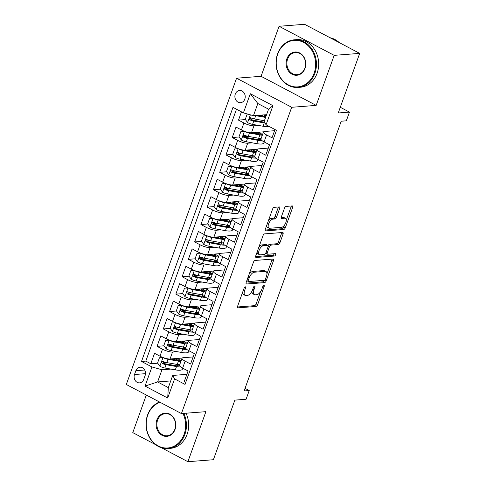 <?xml version="1.0" encoding="UTF-8"?>
<svg xmlns="http://www.w3.org/2000/svg" width="486" height="486" viewBox="0 0 486 486"><rect width="100%" height="100%" fill="white"/><g stroke="black" fill="none" stroke-linecap="round" stroke-linejoin="round"><path stroke-width="0.73" d="M245.278 286.819A1.312 0.62 117.8 0 0 244.142 288.064L237.611 306.216A1.877 0.887 117.8 0 0 237.733 307.796A1.877 0.887 117.8 0 0 237.994 307.845L256.025 306.447A1.877 0.887 117.8 0 0 257.641 304.667L264.171 286.515A1.312 0.62 117.8 0 0 264.086 285.41A1.312 0.62 117.8 0 0 263.904 285.373A1.312 0.62 117.8 0 0 262.768 286.625L261.924 288.976A6.002 2.837 117.8 0 1 256.754 294.686L255.253 294.802A6.002 2.837 117.8 0 1 254.415 294.644A6.002 2.837 117.8 0 1 254.014 289.583L254.858 287.238A1.312 0.62 117.8 0 0 254.773 286.126A1.312 0.62 117.8 0 0 254.591 286.096A1.312 0.62 117.8 0 0 253.455 287.348L252.611 289.692A6.002 2.837 117.8 0 1 247.441 295.409L245.934 295.524A6.002 2.837 117.8 0 1 245.102 295.367A6.002 2.837 117.8 0 1 244.701 290.306L245.545 287.955A1.312 0.62 117.8 0 0 245.46 286.849A1.312 0.62 117.8 0 0 245.278 286.819M235.285 94.09A6.118 5.164 -94.4 0 0 240.521 102.704A6.118 5.164 -94.4 0 0 244.816 99.12A6.118 5.164 -94.4 0 0 239.58 90.505A6.118 5.164 -94.4 0 0 235.285 94.09M279.632 208.561A1.877 0.887 117.8 0 0 279.505 206.981A1.877 0.887 117.8 0 0 279.243 206.933L274.189 207.322A1.877 0.887 117.8 0 0 272.573 209.108L265.313 229.264A1.877 0.887 117.8 0 0 265.441 230.844A1.877 0.887 117.8 0 0 265.702 230.893L283.727 229.495A1.877 0.887 117.8 0 0 285.343 227.715L292.602 207.558A1.877 0.887 117.8 0 0 292.475 205.973A1.877 0.887 117.8 0 0 292.214 205.924L286.102 206.398A1.877 0.887 117.8 0 0 284.486 208.184L281.382 216.811A1.877 0.887 117.8 0 0 281.509 218.39A1.877 0.887 117.8 0 0 281.771 218.439L284.796 218.208A5.018 2.369 117.8 0 1 285.495 218.335A5.018 2.369 117.8 0 1 285.568 223.232A5.018 2.369 117.8 0 1 281.509 227.345L269.639 228.262A5.018 2.369 117.8 0 1 268.946 228.134A5.018 2.369 117.8 0 1 268.873 223.238A5.018 2.369 117.8 0 1 272.932 219.125L274.912 218.973A1.877 0.887 117.8 0 0 276.528 217.187L279.632 208.561L278.144 207.777A1.877 0.887 117.8 0 0 278.314 207M161.437 447.74L187.894 461.7L213.403 459.726L234.86 400.124L246.08 399.255L249.215 390.55L244.112 390.944L341.227 121.214L346.324 120.82L349.458 112.114L340.291 107.278M334.186 55.355L279.073 26.274L261.061 76.308L316.173 105.389L334.186 55.355L359.695 53.381L338.238 112.983L349.458 112.114M316.173 105.389L291.691 107.285L181.424 413.562L126.305 384.481L236.573 78.203L291.691 107.285M187.894 461.7L205.906 411.666L181.424 413.562M255.059 260.447A1.877 0.887 117.8 0 0 253.443 262.233L246.189 282.384A1.877 0.887 117.8 0 0 246.317 283.97A1.877 0.887 117.8 0 0 246.572 284.018L264.603 282.621A1.877 0.887 117.8 0 0 266.219 280.835L273.472 260.678A1.877 0.887 117.8 0 0 273.351 259.099A1.877 0.887 117.8 0 0 273.089 259.05L255.059 260.447M255.751 255.824L263.011 235.667A1.877 0.887 117.8 0 1 264.627 233.881L282.652 232.49A1.877 0.887 117.8 0 1 282.913 232.539A1.877 0.887 117.8 0 1 283.034 234.118L279.93 242.745A1.877 0.887 117.8 0 1 278.314 244.531L271.006 245.096A1.877 0.887 117.8 0 0 269.39 246.882L267.33 252.605A1.877 0.887 117.8 0 0 267.452 254.184A1.877 0.887 117.8 0 0 267.713 254.233L275.325 253.643A1.312 0.62 117.8 0 1 275.507 253.68A1.312 0.62 117.8 0 1 275.526 254.962A1.312 0.62 117.8 0 1 274.462 256.037L256.14 257.459A1.877 0.887 117.8 0 1 255.879 257.404A1.877 0.887 117.8 0 1 255.751 255.824M279.073 26.274L304.576 24.3L359.695 53.381M146.31 395.039L132.781 432.619L155.575 444.647M241.475 111.853L238.498 120.115L245.442 119.574M254.148 118.9L250.782 119.161M258.631 125.449L253.978 125.813A7.642 1.926 -160.2 0 1 243.936 122.982L241.433 129.944L235.996 127.077L232.235 137.514L239.179 136.979M247.884 136.305L244.519 136.566M252.368 142.854L247.714 143.212A7.642 1.926 -160.2 0 1 237.672 140.387L235.169 147.343L229.732 144.476L225.972 154.919L232.909 154.384M241.621 153.71L238.255 153.965M246.098 160.252L241.445 160.617A7.642 1.926 -160.2 0 1 231.409 157.786L228.9 164.748L223.463 161.881L219.708 172.323L226.646 171.783M235.352 171.108L231.986 171.37M239.835 177.657L235.181 178.016A7.642 1.926 -160.2 0 1 225.146 175.191L222.637 182.153L217.199 179.279L213.439 189.722L220.383 189.188M229.088 188.513L225.723 188.775M233.572 195.062L228.918 195.421A7.642 1.926 -160.2 0 1 218.876 192.59L216.373 199.552L210.936 196.684L207.176 207.127L214.113 206.586M222.825 205.912L219.459 206.173M227.302 212.461L222.655 212.819A7.642 1.926 -160.2 0 1 212.613 209.995L210.104 216.956L204.667 214.083L200.912 224.526L207.85 223.991M216.556 223.317L213.19 223.578M221.039 229.866L216.385 230.224A7.642 1.926 -160.2 0 1 206.35 227.393L203.841 234.355L198.403 231.488L194.643 241.931L201.587 241.39M210.292 240.716L206.927 240.977M214.776 247.265L210.122 247.629A7.642 1.926 -160.2 0 1 200.08 244.798L197.577 251.76L192.14 248.893L188.38 259.33L195.317 258.795M204.029 258.121L200.663 258.382M208.506 264.67L203.859 265.028A7.642 1.926 -160.2 0 1 193.817 262.203L191.308 269.159L185.871 266.292L182.116 276.734L189.054 276.194M197.759 275.519L194.394 275.781M202.243 282.068L197.589 282.433A7.642 1.926 -160.2 0 1 187.553 279.602L185.045 286.564L179.607 283.696L175.847 294.133L182.791 293.599M191.496 292.924L188.131 293.186M195.98 299.473L191.326 299.832A7.642 1.926 -160.2 0 1 181.284 297.007L178.781 303.969L173.344 301.095L169.584 311.538L176.521 311.004M185.233 310.329L181.867 310.59M189.716 316.878L185.063 317.237A7.642 1.926 -160.2 0 1 175.021 314.406L172.518 321.368L167.081 318.5L163.32 328.943L170.258 328.402M178.963 327.728L175.604 327.989M183.447 334.277L178.793 334.635A7.642 1.926 -160.2 0 1 168.757 331.81L166.248 338.772L160.811 335.899L157.051 346.342L162.488 349.209A7.642 1.926 19.8 0 0 172.53 352.04L177.183 351.682M172.7 345.133L169.335 345.394M163.995 345.807L157.051 346.342M185.798 382.215L184.303 381.431L188.064 370.988L182.627 368.121A7.642 1.926 19.8 0 1 179.516 365.217L182.019 358.255A7.642 1.926 19.8 0 0 185.136 361.159L190.573 364.026L194.327 353.589L188.89 350.716A7.642 1.926 19.8 0 1 185.78 347.812L188.289 340.85A7.642 1.926 -160.2 0 1 189.522 340.297L199.388 339.532M188.289 340.85A7.642 1.926 -160.2 0 0 191.399 343.76L196.836 346.627L200.597 336.184L195.159 333.317A7.642 1.926 19.8 0 1 192.049 330.413L194.552 323.451A7.642 1.926 -160.2 0 1 195.785 322.892L205.657 322.133M194.552 323.451A7.642 1.926 -160.2 0 0 197.662 326.355L203.099 329.222L206.86 318.78L201.423 315.912A7.642 1.926 19.8 0 1 198.312 313.008L200.815 306.046A7.642 1.926 -160.2 0 1 202.048 305.494L211.92 304.728M200.815 306.046A7.642 1.926 -160.2 0 0 203.932 308.95L209.369 311.824L213.123 301.381L207.686 298.513A7.642 1.926 19.8 0 1 204.576 295.603L207.085 288.648A7.642 1.926 -160.2 0 1 208.318 288.089L218.184 287.329M207.085 288.648A7.642 1.926 -160.2 0 0 210.195 291.551L215.632 294.419L219.393 283.976L213.955 281.108A7.642 1.926 19.8 0 1 210.839 278.205L213.348 271.243A7.642 1.926 -160.2 0 1 214.581 270.69L224.453 269.924M213.348 271.243A7.642 1.926 -160.2 0 0 216.458 274.147L221.895 277.02L225.656 266.577L220.219 263.71A7.642 1.926 19.8 0 1 217.108 260.8L219.611 253.838A7.642 1.926 -160.2 0 1 220.844 253.285L230.716 252.52M219.611 253.838A7.642 1.926 -160.2 0 0 222.722 256.748L228.159 259.615L231.919 249.172L226.482 246.305A7.642 1.926 19.8 0 1 223.372 243.401L225.881 236.439A7.642 1.926 -160.2 0 1 227.114 235.886L236.98 235.121M225.881 236.439A7.642 1.926 -160.2 0 0 228.991 239.343L234.428 242.21L238.189 231.773L232.751 228.9A7.642 1.926 19.8 0 1 229.635 225.996L232.144 219.034A7.642 1.926 -160.2 0 1 233.377 218.481L243.243 217.716M232.144 219.034A7.642 1.926 -160.2 0 0 235.254 221.944L240.692 224.811L244.452 214.369L239.015 211.501A7.642 1.926 19.8 0 1 235.904 208.597L238.407 201.635A7.642 1.926 -160.2 0 1 239.641 201.076L249.512 200.317M238.407 201.635A7.642 1.926 -160.2 0 0 241.518 204.539L246.955 207.407L250.715 196.97L245.278 194.096A7.642 1.926 19.8 0 1 242.168 191.192L244.671 184.23A7.642 1.926 -160.2 0 1 245.91 183.678L255.776 182.912M244.671 184.23A7.642 1.926 -160.2 0 0 247.787 187.134L253.224 190.008L256.979 179.565L251.541 176.697A7.642 1.926 19.8 0 1 248.431 173.788L250.94 166.832A7.642 1.926 -160.2 0 1 252.173 166.273L262.039 165.513M250.94 166.832A7.642 1.926 -160.2 0 0 254.05 169.736L259.488 172.603L263.248 162.16L257.811 159.293A7.642 1.926 19.8 0 1 254.7 156.389L257.203 149.427A7.642 1.926 -160.2 0 1 258.437 148.874L268.308 148.109M257.203 149.427A7.642 1.926 -160.2 0 0 260.314 152.331L265.751 155.204L269.511 144.761L264.074 141.894A7.642 1.926 19.8 0 1 260.964 138.984L263.467 132.022A7.642 1.926 -160.2 0 1 264.706 131.469L274.572 130.704M241.433 129.944A7.642 1.926 19.8 0 0 251.475 132.769L263.594 131.834M235.169 147.343A7.642 1.926 19.8 0 0 245.205 150.174L257.325 149.238M228.9 164.748A7.642 1.926 19.8 0 0 238.942 167.579L251.062 166.637M222.637 182.153A7.642 1.926 19.8 0 0 232.679 184.978L244.798 184.042M216.373 199.552A7.642 1.926 19.8 0 0 226.409 202.383L238.529 201.441M210.104 216.956A7.642 1.926 19.8 0 0 220.146 219.781L232.265 218.846M203.841 234.355A7.642 1.926 19.8 0 0 213.883 237.186L226.002 236.245M197.577 251.76A7.642 1.926 19.8 0 0 207.613 254.585L219.739 253.649M191.308 269.159A7.642 1.926 19.8 0 0 201.35 271.99L213.469 271.048M185.045 286.564A7.642 1.926 19.8 0 0 195.086 289.395L207.206 288.453M178.781 303.969A7.642 1.926 19.8 0 0 188.817 306.794L200.943 305.858M172.518 321.368A7.642 1.926 19.8 0 0 182.554 324.198L194.673 323.257M166.248 338.772A7.642 1.926 19.8 0 0 176.29 341.597L188.41 340.662M143.741 379.39L145.114 375.563A5.923 5.006 -94.4 0 0 140.041 367.222A5.923 5.006 -94.4 0 0 135.88 370.69L134.501 374.518A5.923 5.006 -94.4 0 0 139.579 382.859A5.923 5.006 -94.4 0 0 143.741 379.39M243.413 112.874L250.302 93.731L272.944 105.681L266.055 124.823L264.177 121.36L268.564 109.18L257.835 103.518L253.449 115.698L243.413 112.874L232.982 107.37L141.511 361.444L151.942 366.948L161.978 369.773L170.92 369.081M266.055 124.823L276.479 130.321L185.008 384.396L174.583 378.892L167.694 398.034L145.047 386.091L151.942 366.948M236.488 109.216L145.8 361.11L150.788 363.747L154.548 353.304L159.985 356.171A7.642 1.926 19.8 0 0 170.027 359.002L182.147 358.06M193.124 356.937L183.258 357.702A7.642 1.926 19.8 0 0 182.019 358.255M263.467 132.022A7.642 1.926 -160.2 0 0 266.583 134.932L272.02 137.799L274.991 129.537M168.757 331.81L163.32 328.943M175.021 314.406L169.584 311.538M181.284 297.007L175.847 294.133M187.553 279.602L182.116 276.734M193.817 262.203L188.38 259.33M200.08 244.798L194.643 241.931M206.35 227.393L200.912 224.526M212.613 209.995L207.176 207.127M218.876 192.59L213.439 189.722M225.146 175.191L219.708 172.323M231.409 157.786L225.972 154.919M237.672 140.387L232.235 137.514M243.936 122.982L238.498 120.115M253.449 115.698L266.583 114.684M161.978 369.773L157.592 381.953L168.32 387.615L172.706 375.435L174.583 378.892M170.726 380.939L157.592 381.953L145.047 386.091M186.861 374.335L172.706 375.435M261.061 76.308L236.573 78.203M249.215 390.55L245.047 388.35M177.603 360.26L178.089 358.899M166.437 362.532L163.071 362.793M157.731 363.206L150.788 363.747M145.8 361.11L141.511 361.444M183.866 342.855L184.352 341.5M190.129 325.456L190.621 324.095M196.399 308.051L196.885 306.696M202.662 290.646L203.148 289.291M208.925 273.247L209.417 271.887M215.195 255.843L215.681 254.488M221.458 238.444L221.944 237.083M227.721 221.039L228.213 219.684M233.991 203.64L234.477 202.279M240.254 186.235L240.74 184.88M246.517 168.83L247.01 167.476M252.781 151.432L253.273 150.071M259.05 134.027L259.536 132.672M265.313 116.628L265.799 115.267M168.32 387.615L167.694 398.034M250.302 93.731L257.835 103.518M272.944 105.681L268.564 109.18M242.654 292.195A6.002 2.837 117.8 0 0 243.614 294.583L245.102 295.367M251.991 291.126A6.002 2.837 117.8 0 0 252.927 293.86L254.415 294.644M237.441 306.988L254.53 305.664A1.877 0.887 117.8 0 0 256.146 303.878L260.526 291.715M266.935 273.91L271.984 259.895A1.877 0.887 117.8 0 0 272.154 259.123M246.019 283.162L263.114 281.837A1.877 0.887 117.8 0 0 264.67 280.197M248.267 280.398A1.312 0.62 117.8 0 0 248.358 281.503A1.312 0.62 117.8 0 0 248.54 281.54L264.36 280.313A1.312 0.62 117.8 0 0 265.49 279.067L266.383 276.589A6.002 2.837 117.8 0 0 265.982 271.528A6.002 2.837 117.8 0 0 265.149 271.37L254.33 272.209A6.002 2.837 117.8 0 0 249.16 277.925L248.267 280.398L247.119 279.796M246.803 280.677A1.312 0.62 117.8 0 0 246.864 280.72L248.358 281.503M265.982 271.528L264.493 270.745A6.002 2.837 117.8 0 0 263.655 270.587L265.149 271.37M249.069 274.396A6.002 2.837 117.8 0 1 252.841 271.425L263.655 270.587M268.084 245.667A1.877 0.887 117.8 0 1 269.517 244.312L276.826 243.741A1.877 0.887 117.8 0 0 278.442 241.955L281.546 233.335A1.877 0.887 117.8 0 0 281.716 232.557M265.739 253.139A1.877 0.887 117.8 0 0 265.964 253.4L267.452 254.184M255.581 256.596L272.974 255.253A1.312 0.62 117.8 0 0 274.183 253.735M263.418 245.685A5.018 2.369 117.8 0 0 259.36 249.798A5.018 2.369 117.8 0 0 259.433 254.688A5.018 2.369 117.8 0 0 260.125 254.822L264.311 254.5A1.877 0.887 117.8 0 0 265.927 252.714L267.986 246.991A1.877 0.887 117.8 0 0 267.859 245.406A1.877 0.887 117.8 0 0 267.598 245.357L263.418 245.685L261.93 244.895A5.018 2.369 117.8 0 0 258.813 247.325M257.143 251.967A5.018 2.369 117.8 0 0 257.945 253.905L259.433 254.688M267.859 245.406L266.371 244.622A1.877 0.887 117.8 0 0 266.109 244.573L267.598 245.357M261.93 244.895L266.109 244.573M268.424 220.626A5.018 2.369 117.8 0 1 271.443 218.342L273.418 218.184A1.877 0.887 117.8 0 0 275.033 216.398L278.144 207.777M266.656 225.547A5.018 2.369 117.8 0 0 267.452 227.345L268.946 228.134M285.495 218.335L284.006 217.552A5.018 2.369 117.8 0 0 283.308 217.418L284.796 218.208M281.212 217.582L283.308 217.418M286.297 220.14L291.108 206.769A1.877 0.887 117.8 0 0 291.278 205.997M265.143 230.036L282.238 228.712A1.877 0.887 117.8 0 0 283.854 226.926L284.523 225.061M163.181 357.581L159.444 357.763L157.567 362.981L159.918 366.292A5.067 1.276 19.8 0 0 164.863 367.999L175.306 369.864A14.623 3.681 19.8 0 0 182.384 369.172L182.742 368.181M178.562 365.934A12.138 3.056 19.8 0 0 176.096 364.263M163.053 357.593A5.067 1.276 19.8 0 0 167.992 359.3L178.435 361.165A14.623 3.681 19.8 0 0 180.853 361.493M170.398 358.972L177.305 360.205A12.138 3.056 19.8 0 0 181.211 360.515M159.444 357.763L163.089 357.55M177.846 358.759L176.977 358.832A3.536 0.893 19.8 0 0 176.406 359.087A3.536 0.893 19.8 0 0 177.505 360.241M175.385 359.865A6.02 1.519 -160.2 0 1 174.128 358.68M179.662 364.804A14.623 3.681 -160.2 0 1 177.244 364.47L166.801 362.605A5.067 1.276 -160.2 0 1 163.108 361.481C161.54 361.584 161.291 362.277 162.354 363.564A5.067 1.276 19.8 0 0 166.054 364.694L176.497 366.559A14.623 3.681 19.8 0 0 180.737 366.954M179.644 365.867A12.138 3.056 -160.2 0 1 175.361 365.6L164.918 363.735A2.582 0.65 -160.2 0 1 163.825 363.455L163.01 362.106M180.506 360.539A12.138 3.056 19.8 0 0 177.262 358.443M163.108 361.481L162.567 361.384M160.094 402.311A23.316 19.689 -94.4 0 0 147.756 415.141A23.316 19.689 -94.4 0 0 158.29 445.966A23.316 19.689 -94.4 0 0 184.103 434.32A23.316 19.689 -94.4 0 0 182.924 413.446M183.763 413.386A23.887 20.175 85.6 0 1 184.856 434.533A23.887 20.175 85.6 0 1 168.083 448.529A23.887 20.175 85.6 0 1 147.616 414.886A23.887 20.175 85.6 0 1 159.511 402.001M156.844 419.94A11.658 9.848 85.6 0 1 169.754 414.121A11.658 9.848 85.6 0 1 175.021 429.527A11.658 9.848 85.6 0 1 162.111 435.347A11.658 9.848 85.6 0 1 156.844 419.94M174.875 429.266A11.087 9.362 -94.4 0 0 165.38 413.659A11.087 9.362 -94.4 0 0 157.598 420.153A11.087 9.362 -94.4 0 0 167.093 435.76A11.087 9.362 -94.4 0 0 174.875 429.266M186.004 413.209A23.887 20.175 85.6 0 1 187.104 434.363A23.887 20.175 85.6 0 1 170.325 448.353L168.083 448.529M277.761 54.049A23.316 19.689 -94.4 0 0 288.289 84.868A23.316 19.689 -94.4 0 0 314.108 73.228A23.316 19.689 -94.4 0 0 303.58 42.404A23.316 19.689 -94.4 0 0 277.761 54.049M314.861 73.441A23.887 20.175 85.6 0 1 298.082 87.431A23.887 20.175 85.6 0 1 277.621 53.788A23.887 20.175 85.6 0 1 294.395 39.797A23.887 20.175 85.6 0 1 314.861 73.441M286.849 58.842A11.658 9.848 85.6 0 1 299.759 53.023A11.658 9.848 85.6 0 1 305.02 68.429A11.658 9.848 85.6 0 1 292.11 74.255A11.658 9.848 85.6 0 1 286.849 58.842M304.88 68.174A11.087 9.362 -94.4 0 0 295.385 52.561A11.087 9.362 -94.4 0 0 287.603 59.055A11.087 9.362 -94.4 0 0 297.098 74.662A11.087 9.362 -94.4 0 0 304.88 68.174M294.395 39.797L296.642 39.621A23.887 20.175 85.6 0 1 317.103 73.264A23.887 20.175 85.6 0 1 300.33 87.255L298.082 87.431M329.994 37.714A23.887 20.175 85.6 0 1 339.277 42.61M169.444 340.182L165.714 340.358L163.831 345.576L166.188 348.893A5.067 1.276 19.8 0 0 171.127 350.6L181.57 352.465A14.623 3.681 19.8 0 0 188.647 351.773L189.005 350.777M184.832 348.529A12.138 3.056 19.8 0 0 182.359 346.864M169.316 340.188A5.067 1.276 19.8 0 0 174.261 341.895L184.704 343.76A14.623 3.681 19.8 0 0 187.122 344.094M176.661 341.567L183.568 342.806A12.138 3.056 19.8 0 0 187.475 343.11M165.714 340.358L169.359 340.145M184.115 341.36L183.24 341.427A3.536 0.893 19.8 0 0 182.669 341.682A3.536 0.893 19.8 0 0 183.775 342.837M181.649 342.46A6.02 1.519 -160.2 0 1 180.397 341.281M185.931 347.399A14.623 3.681 -160.2 0 1 183.514 347.071L173.071 345.206A5.067 1.276 -160.2 0 1 169.371 344.076C167.804 344.179 167.555 344.878 168.618 346.166A5.067 1.276 19.8 0 0 172.317 347.29L182.76 349.155A14.623 3.681 19.8 0 0 187.001 349.549M185.913 348.468A12.138 3.056 -160.2 0 1 181.624 348.201L171.181 346.33A2.582 0.65 -160.2 0 1 170.088 346.05L169.274 344.702M186.77 343.134A12.138 3.056 19.8 0 0 183.532 341.038M169.371 344.076L168.83 343.985M175.713 322.777L171.977 322.959L170.1 328.178L172.451 331.488A5.067 1.276 19.8 0 0 177.39 333.196L187.833 335.061A14.623 3.681 19.8 0 0 194.916 334.368L195.275 333.378M191.095 331.13A12.138 3.056 19.8 0 0 188.629 329.459M175.586 322.789A5.067 1.276 19.8 0 0 180.525 324.496L190.968 326.361A14.623 3.681 19.8 0 0 193.385 326.689M182.93 324.168L189.832 325.401A12.138 3.056 19.8 0 0 193.738 325.711M171.977 322.959L175.622 322.747M190.378 323.955L189.51 324.022A3.536 0.893 19.8 0 0 188.939 324.284A3.536 0.893 19.8 0 0 190.038 325.438M187.918 325.061A6.02 1.519 -160.2 0 1 186.66 323.876M192.195 330A14.623 3.681 -160.2 0 1 189.777 329.666L179.334 327.801A5.067 1.276 -160.2 0 1 175.634 326.677C174.073 326.774 173.818 327.473 174.887 328.761A5.067 1.276 19.8 0 0 178.581 329.891L189.024 331.756A14.623 3.681 19.8 0 0 193.27 332.151M192.177 331.063A12.138 3.056 -160.2 0 1 187.894 330.796L177.451 328.931A2.582 0.65 -160.2 0 1 176.351 328.651L175.537 327.297M193.039 325.735A12.138 3.056 19.8 0 0 189.795 323.633M175.634 326.677L175.1 326.58M181.977 305.378L178.24 305.554L176.363 310.773L178.714 314.09A5.067 1.276 19.8 0 0 183.659 315.791L194.102 317.662A14.623 3.681 19.8 0 0 201.18 316.969L201.538 315.973M197.359 313.725A12.138 3.056 19.8 0 0 194.892 312.061M181.849 305.384A5.067 1.276 19.8 0 0 186.788 307.091L197.231 308.956A14.623 3.681 19.8 0 0 199.649 309.29M189.194 306.763L196.101 307.996A12.138 3.056 19.8 0 0 200.001 308.306M178.24 305.554L181.886 305.342M196.642 306.557L195.773 306.623A3.536 0.893 19.8 0 0 195.202 306.879A3.536 0.893 19.8 0 0 196.301 308.033M194.181 307.656A6.02 1.519 -160.2 0 1 192.924 306.478M198.458 312.595A14.623 3.681 -160.2 0 1 196.04 312.267L185.597 310.396A5.067 1.276 -160.2 0 1 181.904 309.272C180.336 309.375 180.087 310.068 181.15 311.362A5.067 1.276 19.8 0 0 184.85 312.486L195.293 314.351A14.623 3.681 19.8 0 0 199.533 314.746M198.44 313.664A12.138 3.056 -160.2 0 1 194.157 313.391L183.714 311.526A2.582 0.65 -160.2 0 1 182.615 311.247L181.807 309.898M199.303 308.331A12.138 3.056 19.8 0 0 196.058 306.235M181.904 309.272L181.363 309.181M188.24 287.973L184.51 288.149L182.627 293.374L184.984 296.685A5.067 1.276 19.8 0 0 189.923 298.392L200.366 300.257A14.623 3.681 19.8 0 0 207.443 299.564L207.801 298.574M203.628 296.32A12.138 3.056 19.8 0 0 201.155 294.656M188.112 287.985A5.067 1.276 19.8 0 0 193.057 289.692L203.5 291.557A14.623 3.681 19.8 0 0 205.918 291.886M195.457 289.364L202.364 290.598A12.138 3.056 19.8 0 0 206.271 290.901M184.51 288.149L188.155 287.943M202.911 289.152L202.036 289.219A3.536 0.893 19.8 0 0 201.465 289.474A3.536 0.893 19.8 0 0 202.571 290.634M200.445 290.251A6.02 1.519 -160.2 0 1 199.193 289.073M204.728 295.19A14.623 3.681 -160.2 0 1 202.31 294.862L191.867 292.997A5.067 1.276 -160.2 0 1 188.167 291.867C186.6 291.971 186.351 292.669 187.414 293.957A5.067 1.276 19.8 0 0 191.113 295.087L201.556 296.952A14.623 3.681 19.8 0 0 205.797 297.347M204.709 296.26A12.138 3.056 -160.2 0 1 200.42 295.992L189.977 294.127A2.582 0.65 -160.2 0 1 188.884 293.842L188.07 292.493M205.566 290.926A12.138 3.056 19.8 0 0 202.328 288.83M188.167 291.867L187.626 291.776M194.503 270.568L190.773 270.751L188.896 275.969L191.247 279.28A5.067 1.276 19.8 0 0 196.186 280.987L206.629 282.852A14.623 3.681 19.8 0 0 213.712 282.166L214.071 281.169M209.891 278.921A12.138 3.056 19.8 0 0 207.425 277.257M194.382 270.581A5.067 1.276 19.8 0 0 199.321 272.288L209.764 274.153A14.623 3.681 19.8 0 0 212.182 274.487M201.726 271.96L208.628 273.193A12.138 3.056 19.8 0 0 212.534 273.503M190.773 270.751L194.418 270.538M209.174 271.753L208.306 271.82A3.536 0.893 19.8 0 0 207.735 272.075A3.536 0.893 19.8 0 0 208.834 273.229M206.714 272.853A6.02 1.519 -160.2 0 1 205.457 271.674M210.991 277.792A14.623 3.681 -160.2 0 1 208.573 277.457L198.13 275.592A5.067 1.276 -160.2 0 1 194.43 274.469C192.869 274.572 192.614 275.264 193.677 276.558A5.067 1.276 19.8 0 0 197.377 277.682L207.82 279.547A14.623 3.681 19.8 0 0 212.066 279.942M210.973 278.855A12.138 3.056 -160.2 0 1 206.684 278.587L196.241 276.722A2.582 0.65 -160.2 0 1 195.147 276.443L194.333 275.094M211.835 273.527A12.138 3.056 19.8 0 0 208.591 271.431M194.43 274.469L193.896 274.371M200.773 253.17L197.037 253.346L195.159 258.57L197.51 261.881A5.067 1.276 19.8 0 0 202.455 263.588L212.898 265.453A14.623 3.681 19.8 0 0 219.976 264.761L220.334 263.77M216.155 261.517A12.138 3.056 19.8 0 0 213.688 259.852M200.645 253.182A5.067 1.276 19.8 0 0 205.584 254.883L216.027 256.754A14.623 3.681 19.8 0 0 218.445 257.082M207.99 254.561L214.891 255.794A12.138 3.056 19.8 0 0 218.797 256.098M197.037 253.346L200.682 253.139M215.438 254.348L214.569 254.415A3.536 0.893 19.8 0 0 213.998 254.67A3.536 0.893 19.8 0 0 215.098 255.83M212.977 255.448A6.02 1.519 -160.2 0 1 211.72 254.269M217.254 260.387A14.623 3.681 -160.2 0 1 214.836 260.059L204.393 258.194A5.067 1.276 -160.2 0 1 200.7 257.064C199.132 257.167 198.883 257.866 199.946 259.153A5.067 1.276 19.8 0 0 203.646 260.277L214.089 262.148A14.623 3.681 19.8 0 0 218.329 262.543M217.236 261.456A12.138 3.056 -160.2 0 1 212.953 261.189L202.51 259.324A2.582 0.65 -160.2 0 1 201.411 259.038L200.603 257.689M218.099 256.122A12.138 3.056 19.8 0 0 214.855 254.026M200.7 257.064L200.159 256.973M207.036 235.765L203.306 235.947L201.423 241.165L203.78 244.476A5.067 1.276 19.8 0 0 208.719 246.183L219.162 248.048A14.623 3.681 19.8 0 0 226.239 247.362L226.598 246.366M222.424 244.118A12.138 3.056 19.8 0 0 219.951 242.447M206.908 235.777A5.067 1.276 19.8 0 0 211.853 237.484L222.296 239.349A14.623 3.681 19.8 0 0 224.708 239.677M214.253 237.156L221.16 238.389A12.138 3.056 19.8 0 0 225.067 238.699M203.306 235.947L206.945 235.734M221.701 236.943L220.832 237.016A3.536 0.893 19.8 0 0 220.261 237.271A3.536 0.893 19.8 0 0 221.367 238.426M219.241 238.049A6.02 1.519 -160.2 0 1 217.983 236.87M223.524 242.988A14.623 3.681 -160.2 0 1 221.106 242.654L210.663 240.789A5.067 1.276 -160.2 0 1 206.963 239.665C205.396 239.768 205.147 240.461 206.21 241.749A5.067 1.276 19.8 0 0 209.909 242.879L220.352 244.744A14.623 3.681 19.8 0 0 224.593 245.138M223.499 244.051A12.138 3.056 -160.2 0 1 219.216 243.784L208.773 241.919A2.582 0.65 -160.2 0 1 207.68 241.639L206.866 240.291M224.362 238.723A12.138 3.056 19.8 0 0 221.118 236.627M206.963 239.665L206.422 239.568M213.299 218.366L209.569 218.542L207.686 223.76L210.043 227.077A5.067 1.276 19.8 0 0 214.982 228.785L225.425 230.65A14.623 3.681 19.8 0 0 232.508 229.957L232.861 228.961M228.687 226.713A12.138 3.056 19.8 0 0 226.215 225.048M213.172 218.372A5.067 1.276 19.8 0 0 218.117 220.079L228.56 221.944A14.623 3.681 19.8 0 0 230.978 222.278M220.523 219.757L227.424 220.99A12.138 3.056 19.8 0 0 231.33 221.294M209.569 218.542L213.214 218.329M227.97 219.544L227.102 219.611A3.536 0.893 19.8 0 0 226.531 219.866A3.536 0.893 19.8 0 0 227.63 221.027M225.504 220.644A6.02 1.519 -160.2 0 1 224.253 219.465M229.787 225.583A14.623 3.681 -160.2 0 1 227.369 225.255L216.926 223.39A5.067 1.276 -160.2 0 1 213.226 222.26C211.659 222.363 211.41 223.062 212.473 224.35A5.067 1.276 19.8 0 0 216.173 225.474L226.616 227.339A14.623 3.681 19.8 0 0 230.862 227.734M229.769 226.652A12.138 3.056 -160.2 0 1 225.48 226.385L215.037 224.514A2.582 0.65 -160.2 0 1 213.943 224.234L213.129 222.886M230.631 221.318A12.138 3.056 19.8 0 0 227.387 219.222M213.226 222.26L212.686 222.169M219.569 200.961L215.833 201.143L213.955 206.362L216.306 209.673A5.067 1.276 19.8 0 0 221.252 211.38L231.694 213.245A14.623 3.681 19.8 0 0 238.772 212.552L239.13 211.562M234.951 209.314A12.138 3.056 19.8 0 0 232.484 207.644M219.441 200.973A5.067 1.276 19.8 0 0 224.38 202.68L234.823 204.545A14.623 3.681 19.8 0 0 237.241 204.873M226.786 202.352L233.687 203.585A12.138 3.056 19.8 0 0 237.593 203.895M215.833 201.143L219.478 200.931M234.234 202.14L233.365 202.206A3.536 0.893 19.8 0 0 232.794 202.468A3.536 0.893 19.8 0 0 233.894 203.622M231.773 203.245A6.02 1.519 -160.2 0 1 230.516 202.061M236.05 208.184A14.623 3.681 -160.2 0 1 233.632 207.85L223.189 205.985A5.067 1.276 -160.2 0 1 219.49 204.861C217.928 204.958 217.679 205.657 218.743 206.945A5.067 1.276 19.8 0 0 222.436 208.075L232.879 209.94A14.623 3.681 19.8 0 0 237.125 210.335M236.032 209.247A12.138 3.056 -160.2 0 1 231.749 208.98L221.306 207.115A2.582 0.65 -160.2 0 1 220.207 206.836L219.399 205.481M236.895 203.92A12.138 3.056 19.8 0 0 233.651 201.818M219.49 204.861L218.955 204.764M225.832 183.562L222.096 183.738L220.219 188.957L222.57 192.274A5.067 1.276 19.8 0 0 227.515 193.975L237.958 195.846A14.623 3.681 19.8 0 0 245.035 195.153L245.394 194.157M241.22 191.909A12.138 3.056 19.8 0 0 238.748 190.245M225.704 183.568A5.067 1.276 19.8 0 0 230.643 185.275L241.086 187.14A14.623 3.681 19.8 0 0 243.504 187.475M233.049 184.947L239.956 186.181A12.138 3.056 19.8 0 0 243.863 186.49M222.096 183.738L225.741 183.526M240.497 184.741L239.628 184.808A3.536 0.893 19.8 0 0 239.057 185.063A3.536 0.893 19.8 0 0 240.163 186.217M238.037 185.84A6.02 1.519 -160.2 0 1 236.779 184.662M242.314 190.779A14.623 3.681 -160.2 0 1 239.902 190.451L229.459 188.58A5.067 1.276 -160.2 0 1 225.759 187.456C224.192 187.56 223.943 188.252 225.006 189.546A5.067 1.276 19.8 0 0 228.706 190.67L239.148 192.535A14.623 3.681 19.8 0 0 243.389 192.93M242.295 191.849A12.138 3.056 -160.2 0 1 238.012 191.575L227.57 189.71A2.582 0.65 -160.2 0 1 226.476 189.431L225.662 188.082M243.158 186.515A12.138 3.056 19.8 0 0 239.914 184.419M225.759 187.456L225.218 187.365M232.095 166.157L228.365 166.334L226.482 171.558L228.839 174.869A5.067 1.276 19.8 0 0 233.778 176.576L244.221 178.441A14.623 3.681 19.8 0 0 251.298 177.748L251.657 176.758M247.483 174.504A12.138 3.056 19.8 0 0 245.011 172.84M231.968 166.169A5.067 1.276 19.8 0 0 236.913 167.877L247.356 169.742A14.623 3.681 19.8 0 0 249.774 170.07M239.312 167.549L246.22 168.782A12.138 3.056 19.8 0 0 250.126 169.085M228.365 166.334L232.01 166.127M246.767 167.336L245.892 167.403A3.536 0.893 19.8 0 0 245.327 167.664A3.536 0.893 19.8 0 0 246.426 168.818M244.3 168.435A6.02 1.519 -160.2 0 1 243.049 167.257M248.583 173.374A14.623 3.681 -160.2 0 1 246.165 173.046L235.722 171.181A5.067 1.276 -160.2 0 1 232.022 170.051C230.455 170.155 230.206 170.853 231.269 172.141A5.067 1.276 19.8 0 0 234.969 173.271L245.412 175.136A14.623 3.681 19.8 0 0 249.652 175.531M248.565 174.444A12.138 3.056 -160.2 0 1 244.276 174.176L233.833 172.311A2.582 0.65 -160.2 0 1 232.739 172.026L231.925 170.677M249.427 169.11A12.138 3.056 19.8 0 0 246.183 167.014M232.022 170.051L231.482 169.96M238.365 148.759L234.629 148.935L232.751 154.153L235.103 157.464A5.067 1.276 19.8 0 0 240.041 159.171L250.484 161.036A14.623 3.681 19.8 0 0 257.568 160.35L257.926 159.353M253.747 157.106A12.138 3.056 19.8 0 0 251.28 155.441M238.237 148.765A5.067 1.276 19.8 0 0 243.176 150.472L253.619 152.337A14.623 3.681 19.8 0 0 256.037 152.671M245.582 150.144L252.483 151.377A12.138 3.056 19.8 0 0 256.389 151.687M234.629 148.935L238.274 148.722M253.03 149.937L252.161 150.004A3.536 0.893 19.8 0 0 251.59 150.259A3.536 0.893 19.8 0 0 252.69 151.413M250.569 151.037A6.02 1.519 -160.2 0 1 249.312 149.858M254.846 155.976A14.623 3.681 -160.2 0 1 252.428 155.642L241.985 153.776A5.067 1.276 -160.2 0 1 238.286 152.653C236.725 152.756 236.469 153.448 237.539 154.742A5.067 1.276 19.8 0 0 241.232 155.866L251.675 157.731A14.623 3.681 19.8 0 0 255.922 158.126M254.828 157.039A12.138 3.056 -160.2 0 1 250.545 156.771L240.102 154.906A2.582 0.65 -160.2 0 1 239.003 154.627L238.195 153.278M255.691 151.711A12.138 3.056 19.8 0 0 252.447 149.615M238.286 152.653L237.751 152.555M244.628 131.354L240.892 131.53L239.015 136.754L241.366 140.065A5.067 1.276 19.8 0 0 246.311 141.772L256.754 143.637A14.623 3.681 19.8 0 0 263.831 142.945L264.19 141.955M260.01 139.701A12.138 3.056 19.8 0 0 257.544 138.036M244.501 131.366A5.067 1.276 19.8 0 0 249.44 133.067L259.882 134.938A14.623 3.681 19.8 0 0 262.3 135.266M251.845 132.745L258.752 133.978A12.138 3.056 19.8 0 0 262.659 134.282M240.892 131.53L244.537 131.323M259.293 132.532L258.424 132.599A3.536 0.893 19.8 0 0 257.853 132.854A3.536 0.893 19.8 0 0 258.953 134.014M256.833 133.632A6.02 1.519 -160.2 0 1 255.575 132.453M261.11 138.571A14.623 3.681 -160.2 0 1 258.692 138.243L248.249 136.378A5.067 1.276 -160.2 0 1 244.555 135.248C242.988 135.351 242.739 136.05 243.802 137.338A5.067 1.276 19.8 0 0 247.502 138.461L257.945 140.333A14.623 3.681 19.8 0 0 262.185 140.727M261.091 139.64A12.138 3.056 -160.2 0 1 256.808 139.373L246.366 137.508A2.582 0.65 -160.2 0 1 245.272 137.222L244.458 135.873M261.954 134.306A12.138 3.056 19.8 0 0 258.71 132.21M244.555 135.248L244.015 135.157M247.769 114.101L247.161 114.131L245.278 119.349L247.635 122.66A5.067 1.276 19.8 0 0 252.574 124.367L263.017 126.232A14.623 3.681 19.8 0 0 269.013 126.378M264.329 120.941A12.138 3.056 19.8 0 0 263.807 120.631M255.199 115.565A5.067 1.276 19.8 0 0 255.709 115.668L265.593 117.436M258.109 115.34L265.016 116.573A12.138 3.056 19.8 0 0 265.854 116.713M265.563 115.127L264.688 115.2A3.536 0.893 19.8 0 0 264.117 115.455A3.536 0.893 19.8 0 0 265.222 116.61M263.096 116.233A6.02 1.519 -160.2 0 1 261.845 115.054M264.402 120.741L254.518 118.973A5.067 1.276 -160.2 0 1 250.819 117.849C249.251 117.952 249.002 118.645 250.065 119.933A5.067 1.276 19.8 0 0 253.765 121.063L264.208 122.928A14.623 3.681 19.8 0 0 265.107 123.073M264.633 122.199A12.138 3.056 -160.2 0 1 263.072 121.968L252.629 120.103A2.582 0.65 -160.2 0 1 251.535 119.823L250.721 118.475M266.273 115.546A12.138 3.056 19.8 0 0 264.979 114.811M250.819 117.849L250.278 117.752M247.161 114.131L247.72 114.089M253.978 125.813L251.475 132.769M247.714 143.212L245.205 150.174M241.445 160.617L238.942 167.579M235.181 178.016L232.679 184.978M228.918 195.421L226.409 202.383M222.655 212.819L220.146 219.781M216.385 230.224L213.883 237.186M210.122 247.629L207.613 254.585M203.859 265.028L201.35 271.99M197.589 282.433L195.086 289.395M191.326 299.832L188.817 306.794M185.063 317.237L182.554 324.198M178.793 334.635L176.29 341.597M172.53 352.04L170.027 359.002M185.136 361.159L182.627 368.121M266.583 134.932L264.074 141.894M260.314 152.331L257.811 159.293M254.05 169.736L251.541 176.697M247.787 187.134L245.278 194.096M241.518 204.539L239.015 211.501M235.254 221.944L232.751 228.9M228.991 239.343L226.482 246.305M222.722 256.748L220.219 263.71M216.458 274.147L213.955 281.108M210.195 291.551L207.686 298.513M203.932 308.95L201.423 315.912M197.662 326.355L195.159 333.317M191.399 343.76L188.89 350.716M162.488 349.209L159.985 356.171M145.496 373.667L134.501 374.518M144.688 370.01L135.88 370.69M243.553 289.705L244.701 290.306M253.807 286.679L254.858 287.238M252.866 288.982L254.014 289.583M263.12 285.962L264.171 286.515M256.146 303.878L257.641 304.667M254.53 305.664L256.025 306.447M237.551 307.608L237.994 307.845M244.494 287.402L245.545 287.955M271.984 259.895L273.472 260.678M264.809 280.094L266.219 280.835M263.114 281.837L264.603 282.621M246.129 283.781L246.572 284.018M252.841 271.425L254.33 272.209M248.012 277.318L249.16 277.925M281.546 233.335L283.034 234.118M278.442 241.955L279.93 242.745M276.826 243.741L278.314 244.531M269.517 244.312L271.006 245.096M268.157 246.232L269.39 246.882M266.182 251.997L267.33 252.605M272.974 255.253L274.462 256.037M255.691 257.222L256.14 257.459M275.033 216.398L276.528 217.187M273.418 218.184L274.912 218.973M271.443 218.342L272.932 219.125M281.321 218.202L281.771 218.439M291.108 206.769L292.602 207.558M283.854 226.926L285.343 227.715M282.238 228.712L283.727 229.495M265.253 230.656L265.702 230.893M162.962 357.599L159.864 366.213M176.977 358.832L176.685 359.646M176.497 366.559L175.306 369.864M178.435 361.165L177.244 364.47M166.054 364.694L164.863 367.999M167.992 359.3L166.801 362.605M163.825 363.455L162.354 363.564M169.225 340.194L166.127 348.808M183.24 341.427L182.949 342.247M182.76 349.155L181.57 352.465M184.704 343.76L183.514 347.071M172.317 347.29L171.127 350.6M174.261 341.895L173.071 345.206M170.088 346.05L168.618 346.166M175.495 322.795L172.39 331.403M189.51 324.022L189.212 324.842M189.024 331.756L187.833 335.061M190.968 326.361L189.777 329.666M178.581 329.891L177.39 333.196M180.525 324.496L179.334 327.801M176.351 328.651L174.887 328.761M181.758 305.39L178.66 314.005M195.773 306.623L195.481 307.438M195.293 314.351L194.102 317.662M197.231 308.956L196.04 312.267M184.85 312.486L183.659 315.791M186.788 307.091L185.597 310.396M182.615 311.247L181.15 311.362M188.021 287.985L184.923 296.6M202.036 289.219L201.745 290.039M201.556 296.952L200.366 300.257M203.5 291.557L202.31 294.862M191.113 295.087L189.923 298.392M193.057 289.692L191.867 292.997M188.884 293.842L187.414 293.957M194.291 270.587L191.186 279.201M208.306 271.82L208.008 272.634M207.82 279.547L206.629 282.852M209.764 274.153L208.573 277.457M197.377 277.682L196.186 280.987M199.321 272.288L198.13 275.592M195.147 276.443L193.677 276.558M200.554 253.182L197.45 261.796M214.569 254.415L214.271 255.235M214.089 262.148L212.898 265.453M216.027 256.754L214.836 260.059M203.646 260.277L202.455 263.588M205.584 254.883L204.393 258.194M201.411 259.038L199.946 259.153M206.817 235.783L203.719 244.397M220.832 237.016L220.541 237.83M220.352 244.744L219.162 248.048M222.296 239.349L221.106 242.654M209.909 242.879L208.719 246.183M211.853 237.484L210.663 240.789M207.68 241.639L206.21 241.749M213.087 218.378L209.982 226.992M227.102 219.611L226.804 220.431M226.616 227.339L225.425 230.65M228.56 221.944L227.369 225.255M216.173 225.474L214.982 228.785M218.117 220.079L216.926 223.39M213.943 224.234L212.473 224.35M219.35 200.979L216.246 209.588M233.365 202.206L233.067 203.026M232.879 209.94L231.694 213.245M234.823 204.545L233.632 207.85M222.436 208.075L221.252 211.38M224.38 202.68L223.189 205.985M220.207 206.836L218.743 206.945M225.613 183.574L222.515 192.189M239.628 184.808L239.337 185.622M239.148 192.535L237.958 195.846M241.086 187.14L239.902 190.451M228.706 190.67L227.515 193.975M230.643 185.275L229.459 188.58M226.476 189.431L225.006 189.546M231.877 166.169L228.778 174.784M245.892 167.403L245.6 168.223M245.412 175.136L244.221 178.441M247.356 169.742L246.165 173.046M234.969 173.271L233.778 176.576M236.913 167.877L235.722 171.181M232.739 172.026L231.269 172.141M238.146 148.771L235.042 157.385M252.161 150.004L251.863 150.818M251.675 157.731L250.484 161.036M253.619 152.337L252.428 155.642M241.232 155.866L240.041 159.171M243.176 150.472L241.985 153.776M239.003 154.627L237.539 154.742M244.409 131.366L241.311 139.98M258.424 132.599L258.133 133.419M257.945 140.333L256.754 143.637M259.882 134.938L258.692 138.243M247.502 138.461L246.311 141.772M249.44 133.067L248.249 136.378M245.272 137.222L243.802 137.338M250.363 114.83L247.574 122.581M264.688 115.2L264.396 116.014M264.208 122.928L263.017 126.232M253.765 121.063L252.574 124.367M255.709 115.668L254.518 118.973M251.535 119.823L250.065 119.933M173.903 358.698L173.599 359.543M180.172 341.3L179.869 342.144M186.436 323.895L186.132 324.739M192.699 306.496L192.395 307.34M198.968 289.091L198.665 289.935M205.232 271.692L204.928 272.531M211.495 254.287L211.191 255.132M217.758 236.882L217.455 237.727M224.028 219.484L223.724 220.328M230.291 202.079L229.987 202.923M236.554 184.68L236.251 185.524M242.824 167.275L242.52 168.12M249.087 149.876L248.783 150.715M255.35 132.471L255.047 133.316M261.62 115.067L261.316 115.911"/></g></svg>
